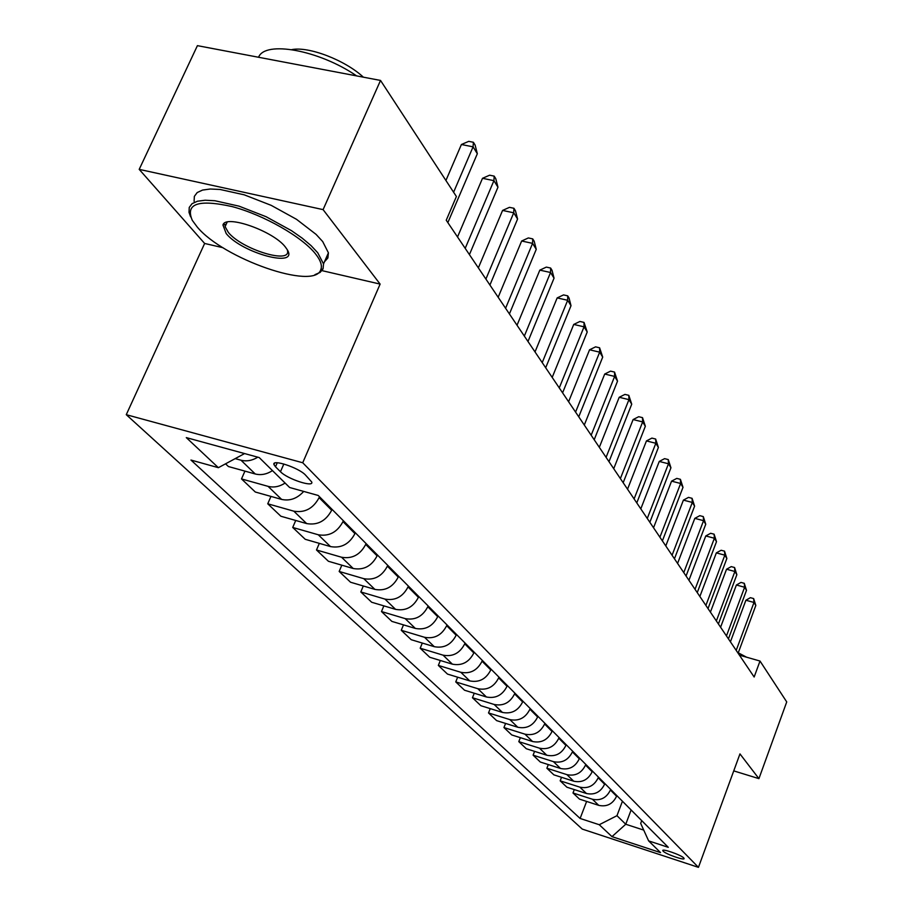 <?xml version="1.0" encoding="UTF-8"?>
<svg xmlns="http://www.w3.org/2000/svg" width="913" height="913" viewBox="0 0 913 913"><rect width="100%" height="100%" fill="white"/><g stroke="black" fill="none" stroke-linecap="round" stroke-linejoin="round"><path stroke-width="1.37" d="M683.757 857.946C681.201 854.99 661.765 848.223 662.781 850.642L663.146 851.178C665.794 854.157 685.035 860.856 684.088 858.471L683.757 857.946M126.268 414.685L582.277 829.095L698.445 867.35L302.728 462.754L126.268 414.685L204.638 243.463L223 247.708M322.004 270.636L380.116 284.091L323.088 209.625L139.198 169.373L204.638 243.463M139.198 169.373L197.413 45.65L380.527 80.435L323.088 209.625M380.527 80.435L456.397 196.512L446.24 220.227L754.149 677.012L760.015 661.046L739.416 655.146M275.498 466.794L280.474 471.724C287.253 478.983 314.129 487.827 311.721 481.984L305.456 475.022C298.791 467.684 271.355 458.668 273.98 464.649L275.498 466.794L277.255 462.765M244.581 453.567L218.378 467.684L190.965 460.061L580.12 818.459L586.625 801.431M218.378 467.684L186.298 437.612L259.224 457.573L289.638 487.508L318.215 495.462L668.282 847.321L648.629 840.884L660.544 852.616L611.972 836.639L599.259 824.724L580.12 818.459M733.744 770.88L758.92 778.641L786.732 701.926L760.015 661.046M758.92 778.641L739.964 753.898L698.445 867.35M380.116 284.091L302.728 462.754M648.629 840.884L640.686 823.389L641.725 820.616M631.123 809.968L625.747 824.245L643.733 830.1M319.493 496.752L319.105 497.642C313.25 508.518 304.816 513.026 293.803 511.166L267.749 503.793L270.956 496.421M332.047 509.363L331.67 510.253C325.895 521.003 317.564 525.443 306.677 523.583L280.884 516.244L267.749 503.793M343.356 520.73L342.98 521.608C337.285 532.245 329.057 536.627 318.272 534.767L292.719 527.452L295.721 520.467M355.305 532.736L354.94 533.603C349.337 544.125 341.188 548.451 330.517 546.59L305.227 539.298L292.719 527.452M366.067 543.566L365.714 544.422C360.179 554.819 352.133 559.098 341.553 557.238L316.491 549.98L319.322 543.361M377.457 555.001L377.103 555.857C371.648 566.14 363.694 570.363 353.228 568.502L328.418 561.278L316.491 549.98M387.717 565.318L387.374 566.163C381.999 576.343 374.125 580.508 363.762 578.659L339.168 571.458L341.816 565.181M398.582 576.24L398.239 577.073C392.944 587.15 385.16 591.259 374.901 589.399L350.546 582.232L339.168 571.458M408.385 586.089L408.043 586.911C402.816 596.885 395.112 600.948 384.944 599.088L360.806 591.955L363.306 585.986M418.759 596.52L418.416 597.33C413.258 607.202 405.646 611.208 395.58 609.359L371.671 602.249L360.806 591.955M428.117 605.924L427.786 606.734C422.696 616.503 415.164 620.463 405.178 618.615L381.486 611.55L383.848 605.867M438.035 615.898L437.715 616.697C432.682 626.364 425.23 630.278 415.358 628.429L391.882 621.399L381.486 611.55M446.993 624.891L446.674 625.69C441.709 635.265 434.326 639.123 424.534 637.285L401.264 630.29L403.489 624.88M456.477 634.432L456.169 635.22C451.273 644.692 443.969 648.515 434.268 646.678L411.215 639.705L401.264 630.29M465.059 643.049L464.74 643.825C459.901 653.217 452.677 656.995 443.056 655.157L420.197 648.219L422.308 643.06M474.144 652.19L473.836 652.955C469.065 662.245 461.91 665.988 452.38 664.162L429.726 657.257L420.197 648.219M482.361 660.453L482.053 661.206C477.339 670.416 470.252 674.102 460.814 672.288L438.343 665.417L440.351 660.487M491.08 669.206L490.772 669.959C486.115 679.078 479.108 682.73 469.75 680.904L447.484 674.079L438.343 665.417M498.955 677.126L498.658 677.88C494.059 686.907 487.108 690.513 477.83 688.71L455.747 681.908L457.653 677.195M507.32 685.537L507.023 686.279C502.481 695.215 495.611 698.787 486.412 696.984L464.523 690.217L455.747 681.908M514.886 693.138L514.601 693.869C510.093 702.736 503.291 706.274 494.173 704.471L472.455 697.737L474.258 693.229M522.921 701.207L522.635 701.937C518.185 710.713 511.451 714.206 502.412 712.414L480.889 705.715L472.455 697.737M530.191 708.511L529.905 709.241C525.511 717.938 518.824 721.396 509.865 719.604L488.512 712.939L490.224 708.625M537.905 716.271L537.631 716.99C533.283 725.607 526.664 729.03 517.785 727.25L496.615 720.619L488.512 712.939M544.89 723.301L544.616 724.009C540.325 732.557 533.763 735.935 524.952 734.166L503.942 727.558L505.585 723.427M552.319 730.765L552.045 731.461C547.8 739.929 541.306 743.285 532.564 741.516L511.737 734.942L503.942 727.558M559.041 737.521L558.779 738.218C554.568 746.617 548.131 749.927 539.469 748.169L518.801 741.63L520.353 737.658M566.197 744.7L565.923 745.396C561.769 753.716 555.389 757.003 546.796 755.234L526.299 748.74L518.801 741.63M572.668 751.216L572.405 751.901C568.285 760.152 561.974 763.405 553.438 761.647L533.101 755.177L534.584 751.365M579.55 758.132L579.287 758.806C575.224 766.988 568.959 770.207 560.502 768.461L540.325 762.035L533.101 755.177M585.792 764.409L585.53 765.071C581.513 773.185 575.293 776.381 566.905 774.635L546.876 768.232L548.302 764.569M592.434 771.074L592.172 771.747C588.189 779.782 582.038 782.943 573.718 781.208L553.849 774.84L546.876 768.232M598.449 777.123L598.198 777.785C594.249 785.762 588.143 788.889 579.881 787.154L560.171 780.832L561.529 777.305M604.851 783.559L604.6 784.21C600.697 792.119 594.648 795.212 586.454 793.5L566.893 787.2L560.171 780.832M610.649 789.391L610.409 790.042C606.54 797.894 600.537 800.952 592.411 799.24L572.987 792.975L574.3 789.585M616.834 795.6L616.583 796.25C612.76 804.033 606.814 807.069 598.745 805.357L579.481 799.126L572.987 792.975M622.438 801.237L616.971 815.686L625.747 824.245L611.972 836.639M257.808 457.185C252.182 460.609 246.578 461.624 240.998 460.22L235.189 458.623M303.709 491.422C297.239 498.544 289.877 501.214 281.626 499.411L255.309 492.016L241.5 478.926L244.935 471.119M272.473 470.617C266.767 474.304 261.027 475.422 255.252 473.984L228.41 466.532L225.545 463.827M285.107 483.057C279.469 486.697 273.797 487.793 268.08 486.355L241.5 478.926M599.259 824.724L616.971 815.686M453.601 192.232L473.071 146.833L477.328 153.738L447.849 222.612M445.921 180.489L461.407 144.505L473.071 146.833L473.391 142.28L475.102 145.053L477.328 153.738M461.407 144.505L468.734 141.355L473.391 142.28M465.196 248.347L493.922 180.66L497.962 187.211L469.419 254.624M457.527 236.969L482.509 178.309L493.922 180.66L494.184 176.118L495.793 178.754L497.962 187.211M482.509 178.309L489.619 175.193L494.184 176.118M485.899 279.07L513.734 212.797L517.58 219.029L489.916 285.027M478.355 267.874L502.572 210.435L513.734 212.797L513.928 208.278L515.468 210.789L517.58 219.029M502.572 210.435L509.465 207.342L513.928 208.278M505.585 308.274L532.587 243.372L536.251 249.317L509.408 313.946M498.167 297.261L521.654 241.009L532.587 243.372L532.724 238.886L534.196 241.272L536.251 249.317M521.654 241.009L528.353 237.939L532.724 238.886M524.336 336.087L550.55 272.508L554.043 278.168L527.988 341.496M517.032 325.245L539.834 270.134L550.55 272.508L550.63 268.045L552.034 270.316L554.043 278.168M539.834 270.134L546.351 267.098L550.63 268.045M315.567 253.951C302.18 236.924 263.948 215.034 232.267 206.623C198.361 199.08 185.042 203.667 192.323 220.375L197.14 226.903C223.286 258.813 314.7 290.654 320.783 269.677C322.403 265.672 320.668 260.433 315.567 253.951M190.612 216.803L189.014 212.33L189.242 207.422L192.072 203.667L197.425 201.225L205.128 200.232L214.897 200.734L239.08 206.167L266.082 216.712L291.441 230.635L302.192 238.156L311.071 245.631L317.735 252.764L323.522 263.925L323.054 268.89L320.121 272.405L314.928 274.665M285.404 247.069L287.287 249.751C299.076 268.548 241.842 253.175 226.196 233.545L222.955 225.066C225.214 214.099 273.466 231.035 285.404 247.069M222.955 225.066L225.26 224.313L225.1 226.652L228.318 232.37C241.66 249.238 291.179 264.587 287.481 250.584L287.275 249.74M258.562 57.268C264.998 40.252 319.196 50.147 356.629 75.893M279.264 61.194L301.952 65.508M291.829 49.61C308.834 46.198 345.137 60.178 363.385 77.183M194.092 201.339L194.355 196.363L197.197 192.552L202.572 190.064L210.287 189.014L220.067 189.47L244.25 194.834L271.207 205.357L296.508 219.314L316.069 234.379L322.7 241.568L328.418 252.833L327.87 257.98L324.48 261.757M738.275 652.806L746.526 657.177M542.219 362.609L567.681 300.286L571.013 305.695L545.689 367.768M535.018 351.939L557.17 297.912L567.681 300.286L567.715 295.858L569.05 298.026L571.013 305.695M557.17 297.912L563.515 294.91L567.715 295.858M559.27 387.911L584.035 326.82L587.219 331.978L562.591 392.841M552.194 377.411L573.729 324.435L584.035 326.82L584.023 322.415L587.219 331.978M573.729 324.435L579.915 321.467L584.023 322.415M575.578 412.094L599.67 352.167L602.706 357.097L578.751 416.807M568.605 401.754L589.558 349.793L599.67 352.167L599.613 347.796L602.706 357.097M589.558 349.793L595.584 346.849L599.613 347.796M591.168 435.227L614.62 376.418L617.53 381.143L594.203 439.724M584.297 425.036L604.703 374.045L614.62 376.418L614.54 372.082L617.53 381.143M604.703 374.045L610.569 371.135L614.54 372.082M606.084 457.356L628.943 399.643L631.728 404.174L608.994 461.681M599.327 447.324L619.208 397.281L628.943 399.643L628.817 395.34L631.728 404.174M619.208 397.281L624.937 394.405L628.817 395.34M620.384 478.572L642.661 421.909L645.343 426.257L623.18 482.715M613.73 468.689L633.108 419.558L642.661 421.909L642.512 417.64L645.343 426.257M633.108 419.558L638.701 416.705L642.512 417.64M634.101 498.92L655.831 443.273L658.399 447.438L636.783 502.892M627.539 489.185L646.45 440.922L655.831 443.273L655.66 439.039L658.399 447.438M646.45 440.922L651.905 438.103L655.66 439.039M647.271 518.447L668.476 463.77L670.941 467.776L649.839 522.259M640.8 508.861L659.254 461.442L668.476 463.77L668.27 459.581L670.941 467.776M659.254 461.442L664.596 458.646L668.27 459.581M659.916 537.209L680.63 483.479L683.004 487.325L662.382 540.873M653.537 527.76L671.557 481.151L680.63 483.479L680.402 479.325L683.004 487.325M671.557 481.151L676.784 478.401L680.402 479.325M672.071 555.252L692.316 502.435L694.599 506.133L674.456 558.779M665.794 545.928L683.403 500.119L692.316 502.435L692.065 498.315L694.599 506.133M683.403 500.119L688.505 497.391L692.065 498.315M683.769 572.611L703.558 520.672L705.749 524.233L686.062 576M677.583 563.424L694.793 518.367L703.558 520.672L703.295 516.587L705.749 524.233M694.793 518.367L699.792 515.674L703.295 516.587M695.044 589.319L714.388 538.236L716.5 541.671L697.247 592.583M688.938 580.257L705.772 535.954L714.388 538.236L714.103 534.185L716.5 541.671M705.772 535.954L710.656 533.283L714.103 534.185M705.897 605.422L724.819 555.161L726.862 558.482L708.02 608.572M699.872 596.486L716.34 552.89L724.819 555.161L724.523 551.155L726.862 558.482M716.34 552.89L721.133 550.254L724.523 551.155M716.363 620.943L734.885 571.492L736.859 574.688L718.405 623.99M710.417 612.132L726.543 569.233L734.885 571.492L734.577 567.521L736.859 574.688M726.543 569.233L731.245 566.619L734.577 567.521M726.463 635.927L744.609 587.253L746.503 590.334L728.437 638.86M720.597 627.231L736.392 585.005L744.609 587.253L744.278 583.316L746.503 590.334M736.392 585.005L740.991 582.426L744.278 583.316M736.209 650.387L753.99 602.466L755.827 605.445L738.115 653.217M730.423 641.816L745.898 600.229L753.99 602.466L753.636 598.563L755.827 605.445M745.898 600.229L750.406 597.684L753.636 598.563M331.67 510.253L319.105 497.642M354.94 533.603L342.98 521.608M377.103 555.857L365.714 544.422M398.239 577.073L387.374 566.163M418.416 597.33L408.043 586.911M437.715 616.697L427.786 606.734M456.169 635.22L446.674 625.69M473.836 652.955L464.74 643.825M490.772 669.959L482.053 661.206M507.023 686.279L498.658 677.88M522.635 701.937L514.601 693.869M537.631 716.99L529.905 709.241M552.045 731.461L544.616 724.009M565.923 745.396L558.779 738.218M579.287 758.806L572.405 751.901M592.172 771.747L585.53 765.071M604.6 784.21L598.198 777.785M616.583 796.25L610.409 790.042M255.252 473.984L240.998 460.22M281.626 499.411L268.08 486.355M306.677 523.583L293.803 511.166M330.517 546.59L318.272 534.767M353.228 568.502L341.553 557.238M374.901 589.399L363.762 578.659M395.58 609.359L384.944 599.088M415.358 628.429L405.178 618.615M434.268 646.678L424.534 637.285M452.38 664.162L443.056 655.157M469.75 680.904L460.814 672.288M486.412 696.984L477.83 688.71M502.412 712.414L494.173 704.471M517.785 727.25L509.865 719.604M532.564 741.516L524.952 734.166M546.796 755.234L539.469 748.169M560.502 768.461L553.438 761.647M573.718 781.208L566.905 774.635M586.454 793.5L579.881 787.154M598.745 805.357L592.411 799.24M283.84 463.987L280.474 471.724M274.653 463.119L273.98 464.649M328.418 252.833L323.522 263.925M225.1 226.652L227.166 222.11M320.783 269.677L323.054 268.89"/></g></svg>
